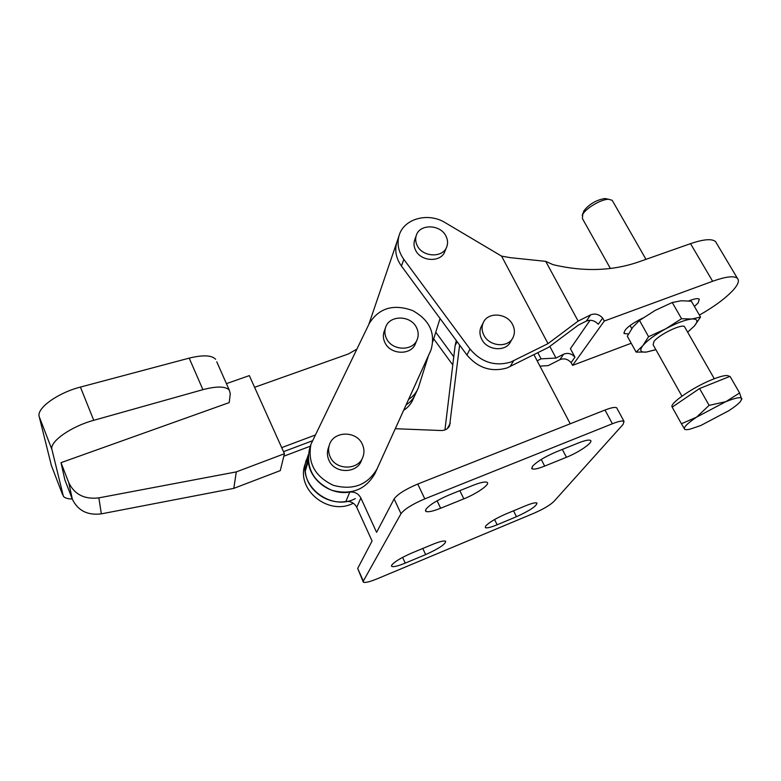 <?xml version="1.0" encoding="UTF-8"?>
<svg xmlns="http://www.w3.org/2000/svg" width="781" height="781" viewBox="0 0 781 781"><rect width="100%" height="100%" fill="white"/><g stroke="black" fill="none" stroke-linecap="round" stroke-linejoin="round"><path stroke-width="1.17" d="M416.624 327.795C411.011 315.007 389.192 314.753 385.57 327.532C384.418 331.105 384.691 334.707 386.39 338.329C391.857 351.04 413.422 351.548 417.337 339.149C418.684 335.391 418.45 331.603 416.624 327.795M384.252 331.183L384.057 331.72C382.915 335.274 383.178 338.856 384.867 342.459C390.285 355.101 411.704 355.58 415.609 343.25L416.947 340.086M362.404 444.438C356.653 430.351 333.126 430.78 329.309 445.17C328.147 449.007 328.401 452.834 330.08 456.631C335.645 470.592 358.772 470.533 363.009 456.67C364.434 452.58 364.229 448.499 362.404 444.438M328.284 448.265L328.127 448.714C326.975 452.531 327.219 456.329 328.879 460.107C334.405 473.979 357.366 473.911 361.583 460.136L362.53 457.851M369.364 323.295C379.088 307.987 393.468 303.721 412.495 310.506C429.57 319.937 435.749 333.077 431.014 349.927L377.194 468.61C367.714 484.991 353.119 490.566 333.389 485.333C314.948 476.576 307.47 462.889 310.955 444.252L369.364 323.295M353.276 503.208C328.801 516.231 296.058 489.97 304.912 464.715L308.358 454.718M414.74 395.655L413.178 399.023C411.255 403.718 408.072 407.487 403.64 410.328L395.303 428.71L441.216 430.526C445.141 430.526 447.933 428.906 449.612 425.674L459.609 345.065M355.326 498.6C330.617 511.799 297.434 485.265 306.377 459.765M403.64 410.328L395.303 428.71M430.536 351.06L374.919 473.618C365.528 489.863 351.079 495.398 331.564 490.224C313.327 481.565 305.937 468.004 309.393 449.534L310.955 444.252M512.639 324.671C507.094 312.869 487.549 311.619 483.185 322.856C481.545 326.77 481.75 330.822 483.79 334.99C489.199 346.725 508.529 348.189 513.127 337.304C514.972 333.233 514.816 329.016 512.639 324.671M481.74 325.657L481.037 326.995C479.407 330.89 479.602 334.922 481.633 339.071C486.993 350.737 506.195 352.182 510.774 341.346L512.18 338.925M445.99 236.165C440.484 224.206 419.602 223.639 416.283 235.462C415.228 238.771 415.531 242.11 417.191 245.498C422.56 257.418 443.266 258.16 446.82 246.65C448.03 243.194 447.757 239.708 445.99 236.165M414.77 239.689L414.623 240.099C413.569 243.389 413.871 246.718 415.521 250.086C420.852 261.947 441.421 262.67 444.955 251.209L446.547 247.323M688.735 300.91L690.433 300.285C695.129 298.596 698.087 298.235 699.298 299.201L698.146 302.96L694.407 306.474M548.018 343.62L510.637 362.12C494.803 366.621 481.262 362.267 470.006 349.058L403.816 259.341C398.31 251.521 396.768 243.496 399.179 235.286C403.972 218.524 428.359 212.071 445.258 222.702L501.568 256.119L548.018 343.62L578.145 321.079L545.714 261.352L510.344 257.671L501.568 256.119M368.769 324.515L396.875 242.178C394.483 250.34 396.006 258.296 401.454 266.057L466.921 355.004C478.05 368.095 491.454 372.4 507.142 367.919L548.565 347.34L578.34 325.101L586.306 321.128C590.709 319.409 594.692 320.464 598.275 324.271L602.668 318.072L604.299 321.03L572.58 365.371L631.214 343.259M699.405 315.104C714.556 306.464 725.92 298.03 733.466 289.81C738.211 284.382 739.519 280.545 737.401 278.309C734.072 275.586 725.813 276.581 712.633 281.267L604.299 321.03M545.714 261.352L553.046 264.671C583.739 271.925 612.216 271.027 638.507 261.977L690.521 243.652C703.671 239.191 712.018 238.508 715.562 241.622L716.558 243.301M537.162 360.802L541.067 358.84L537.845 352.719M453.771 356.771L435.769 332.198M433.689 338.856L452.785 364.971M541.067 358.84L556.013 358.059L563.609 354.213C567.807 352.543 571.585 353.529 574.953 357.161L570.413 348.687L590.045 320.269M556.013 358.059L549.824 346.403M563.609 354.213L559.86 359.68L548.194 365.606L539.964 366.133M559.86 359.68C564.019 358.02 567.758 358.996 571.096 362.599L572.58 365.371M578.145 321.079L590.582 314.889C595.024 313.171 599.056 314.226 602.668 318.072M628.48 333.946L624.224 333.575C623.648 329.709 629.896 324.515 642.978 317.984M571.096 362.599L574.953 357.161M405.241 563.111C397.91 566.098 393.39 567.182 391.701 566.371L391.73 565.102C394.61 561.646 401.288 557.624 411.743 553.046L432.664 544.367C439.762 541.497 444.096 540.462 445.648 541.262C445.619 544.132 438.961 548.584 425.655 554.598L405.241 563.111L402.596 557.38M497.146 524.773C490.712 527.4 486.778 528.346 485.343 527.624L485.655 526.023C489.179 522.352 495.925 518.34 505.893 513.976L525.662 505.766C531.881 503.247 535.649 502.349 536.977 503.052C536.693 506.049 529.86 510.598 516.466 516.71L497.146 524.773L494.568 519.541M425.85 509.368L425.801 511.321C427.812 512.385 432.762 511.36 440.65 508.246L463.826 498.854C476.722 493.748 490.312 484.288 487.217 482.433C485.391 481.399 480.676 482.365 473.091 485.323L449.26 494.91C437.282 500.055 429.482 504.868 425.85 509.368M532.466 466.325L531.988 468.756C533.657 469.674 537.884 468.785 544.66 466.101L566.42 457.285C579.053 452.306 593.619 442.202 590.543 440.435C589.011 439.557 584.989 440.386 578.477 442.934L556.15 451.916C544.816 456.787 536.928 461.591 532.466 466.325M380.523 550.312L401.004 513.673C404.509 509.095 412.436 504.165 424.796 498.874L612.382 423.751C618.659 421.291 622.545 420.5 624.029 421.379L623.082 424.395L553.817 501.558C549.97 505.219 543.391 509.085 534.087 513.176L377.252 578.789C369.725 581.855 365.088 582.987 363.36 582.177L363.331 581.054L380.523 550.312M617.078 408.502L616.707 407.828C615.184 406.881 611.289 407.614 605.011 410.035L417.747 484.044C405.417 489.267 397.549 494.236 394.122 498.932L376.598 532.359L360.871 498.024C358.499 493.631 354.808 491.659 349.781 492.089C330.256 495.554 309.501 479.964 308.3 461.063L305.283 471.089L308.202 456.729M533.94 354.672L570.237 423.78M363.126 581.66L357.678 568.451L372.078 540.989L356.732 507.299C354.408 502.993 350.796 501.06 345.876 501.49C326.751 504.926 306.445 489.648 305.283 471.089M444.936 429.95L455.118 345.661L456.27 340.545M356.761 349.185L348.414 353.949L254.586 387.298M408.6 399.403C413.11 396.523 416.341 392.697 418.304 387.932L428.457 355.648M432.869 341.482L440.045 318.492M406.091 404.929C410.562 402.069 413.774 398.271 415.717 393.536C413.774 398.271 410.562 402.069 406.091 404.929M283.523 451.682L312.156 440.894L283.523 451.682M281.697 447.63L314.899 435.163M226.422 383.656L249.334 375.602L284.44 453.722L280.281 470.611L233.802 488.369L101.345 513.859C87.55 515.548 77.875 510.657 72.33 499.176L64.862 479.866L61.006 462.674L229.224 402.596L230.278 393.653L229.224 389.983L216.767 361.808M72.262 498.991C67.81 498.932 64.862 498.044 63.398 496.345L51.946 449.573C49.262 441.821 71.051 426.416 93.74 420.315L202.914 389.66C216.532 386.097 225.309 386.204 229.224 389.983M51.4 465.554L39.196 416.585C36.326 408.356 57.814 392.814 80.414 387.083L189.197 358.128C202.787 354.789 211.602 355.16 215.634 359.24M284.44 453.722L236.292 471.9L98.855 497.868C84.524 499.576 74.488 494.5 68.738 482.629L61.006 462.674M236.292 471.9L233.802 488.369M310.399 446.156L283.825 456.211M583.495 211.866L584.051 210.645C589.362 204.036 596.284 199.995 604.816 198.52L607.257 198.999M610.391 268.479L582.401 218.534L582.753 214.345C586.023 208.097 601.331 199.145 608.614 199.262L612.206 200.317L612.646 201.078M672.265 407.086C668.487 404.06 693.489 386.8 713.053 379.215C721.624 375.876 726.867 374.812 728.771 376.042L729.181 376.676L728.771 376.042M684.83 327.249L684.527 326.712C682.243 323.432 659.213 334.502 654.039 341.375L653.101 344.694L681.94 396.152M655.855 349.615L646.502 352.036C640.41 352.612 639.209 350.464 642.88 345.612C647.303 340.428 654.898 334.844 665.656 328.86C676.522 323.061 685.24 319.78 691.79 319.009C697.628 318.716 698.468 321.079 694.299 326.097L700.547 317.086L691.37 301.212L681.286 300.753L672.256 302.511L655.2 310.399L639.473 320.464L632.698 327.346L627.309 336.22L636.115 352.104L646.502 352.036L655.484 349.82M694.299 326.097L687.651 332.169M636.115 352.104L642.88 345.612L648.572 336.699L639.161 319.82M700.547 317.086L691.79 319.009L681.549 318.726L665.656 328.86L648.572 336.699M681.549 318.726L672.256 302.511M714.869 382.407L730.01 376.344L739.597 392.96L725.871 401.649L709.119 405.368L699.581 388.528L714.869 382.407M709.119 405.368L696.554 417.161L681.423 423.761L672.187 407.145L699.581 388.528M741.745 399.56L739.597 392.96M681.423 423.761L684.752 429.404M725.871 401.649L696.554 417.161C687.758 423.107 683.707 427.041 684.42 428.974C684.986 429.833 686.889 429.892 690.121 429.14L700.733 425.528L728.868 410.679C734.374 407.077 738.221 404.041 740.417 401.58L741.852 398.622C740.974 396.758 735.643 397.763 725.871 401.649M377.194 468.61L374.919 473.618M513.566 360.851L510.042 366.66M712.633 281.267L690.521 243.652M470.006 349.058L466.921 355.004M403.816 259.341L401.454 266.057M590.582 314.889L586.306 321.128M631.77 328.606L630.042 325.492M437.087 500.787L440.65 508.246M541.253 459.443L544.66 466.101M394.122 498.932L401.004 513.673M360.871 498.024L356.732 507.299M417.747 484.044L424.796 498.874M605.011 410.035L612.382 423.751M349.781 492.089L345.876 501.49M450.305 423.234L447.308 428.613M357.678 568.451L363.331 581.054M455.118 345.661L457.09 341.648M562.34 449.426L566.42 457.285M459.843 490.653L463.826 498.854M513.527 510.803L516.466 516.71M422.785 548.467L425.655 554.598M62.695 494.929L51.048 464.636M202.914 389.66L189.197 358.128M93.74 420.315L80.414 387.083M51.946 449.573L39.196 416.585M68.738 482.629L72.33 499.176M98.855 497.868L101.345 513.859M385.57 327.532L384.057 331.72M329.309 445.17L328.127 448.714M483.185 322.856L481.037 326.995M416.283 235.462L414.623 240.099M737.401 278.309L715.562 241.622M399.179 235.286L396.875 242.178M624.224 333.575L623.892 332.97M391.457 565.844L391.701 566.371M425.43 510.53L425.801 511.321M531.646 468.083L531.988 468.756M616.707 407.828L624.029 421.379M449.612 425.674L449.016 426.748M415.717 393.536L417.318 390.07M583.632 211.505L582.226 215.4M684.527 326.712L714.293 378.736M612.206 200.317L645.985 259.351M604.816 198.52L608.614 199.262"/></g></svg>
